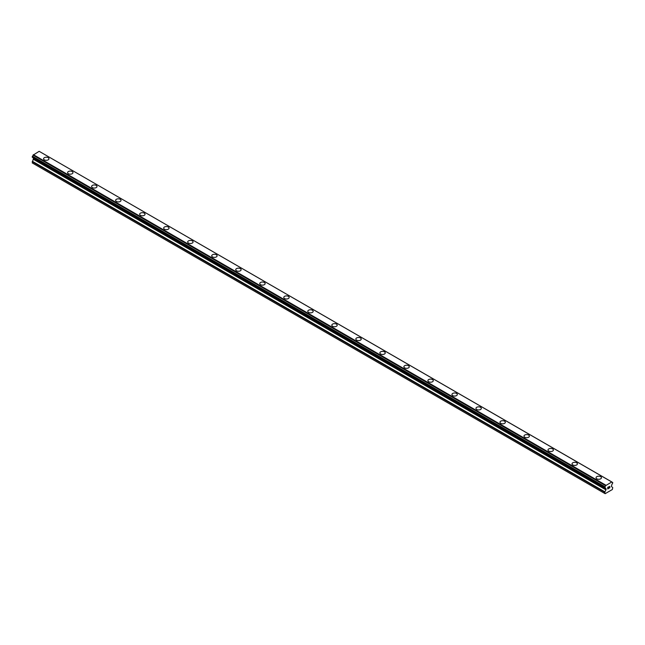 <?xml version="1.0" encoding="UTF-8"?>
<svg xmlns="http://www.w3.org/2000/svg" width="645" height="645" viewBox="0 0 645 645"><rect width="100%" height="100%" fill="white"/><g stroke="black" fill="none" stroke-linecap="round" stroke-linejoin="round"><path stroke-width="0.97" d="M43.57 158.767A2.693 1.556 180 0 1 45.231 157.332A2.693 1.556 180 0 1 48.165 157.67A2.693 1.556 180 0 1 48.947 158.767A2.693 1.556 180 0 1 47.295 160.202A2.693 1.556 180 0 1 44.36 159.863A2.693 1.556 180 0 1 43.57 158.767A2.693 1.556 180 0 1 45.239 157.34A2.693 1.556 180 0 1 48.165 157.67A2.693 1.556 180 0 1 48.947 158.767M67.596 172.634A2.693 1.556 180 0 1 69.257 171.199A2.693 1.556 180 0 1 72.184 171.538A2.693 1.556 180 0 1 72.974 172.634A2.693 1.556 180 0 1 71.313 174.069A2.693 1.556 180 0 1 68.378 173.731A2.693 1.556 180 0 1 67.596 172.634A2.693 1.556 180 0 1 69.257 171.207A2.693 1.556 180 0 1 72.184 171.538A2.693 1.556 180 0 1 72.974 172.634M91.614 186.502A2.693 1.556 180 0 1 93.275 185.067A2.693 1.556 180 0 1 96.202 185.405A2.693 1.556 180 0 1 96.992 186.502A2.693 1.556 180 0 1 95.331 187.937A2.693 1.556 180 0 1 92.404 187.598A2.693 1.556 180 0 1 91.614 186.502A2.693 1.556 180 0 1 93.275 185.075A2.693 1.556 180 0 1 96.202 185.405A2.693 1.556 180 0 1 96.992 186.502M115.632 200.369A2.693 1.556 180 0 1 117.293 198.934A2.693 1.556 180 0 1 120.228 199.273A2.693 1.556 180 0 1 121.01 200.369A2.693 1.556 180 0 1 119.357 201.804A2.693 1.556 180 0 1 116.423 201.466A2.693 1.556 180 0 1 115.632 200.369A2.693 1.556 180 0 1 117.293 198.942A2.693 1.556 180 0 1 120.228 199.281A2.693 1.556 180 0 1 121.01 200.369M139.659 214.245A2.693 1.556 180 0 1 141.32 212.81A2.693 1.556 180 0 1 144.246 213.148A2.693 1.556 180 0 1 145.036 214.245M144.246 213.14A2.693 1.556 180 0 1 145.036 214.237A2.693 1.556 180 0 1 143.375 215.672A2.693 1.556 180 0 1 140.441 215.333A2.693 1.556 180 0 1 139.659 214.237A2.693 1.556 180 0 1 141.32 212.802A2.693 1.556 180 0 1 144.246 213.14M163.677 228.112A2.693 1.556 180 0 1 165.338 226.677A2.693 1.556 180 0 1 168.264 227.016A2.693 1.556 180 0 1 169.055 228.112M168.264 227.008A2.693 1.556 180 0 1 169.055 228.104A2.693 1.556 180 0 1 167.394 229.539A2.693 1.556 180 0 1 164.467 229.209A2.693 1.556 180 0 1 163.677 228.104A2.693 1.556 180 0 1 165.338 226.669A2.693 1.556 180 0 1 168.264 227.008M187.695 241.98A2.693 1.556 180 0 1 189.356 240.545A2.693 1.556 180 0 1 192.291 240.883A2.693 1.556 180 0 1 193.073 241.98M192.291 240.875A2.693 1.556 180 0 1 193.073 241.972A2.693 1.556 180 0 1 191.412 243.407A2.693 1.556 180 0 1 188.485 243.076A2.693 1.556 180 0 1 187.695 241.972A2.693 1.556 180 0 1 189.356 240.545A2.693 1.556 180 0 1 192.291 240.875M211.721 255.847A2.693 1.556 180 0 1 213.374 254.412A2.693 1.556 180 0 1 216.309 254.743A2.693 1.556 180 0 1 217.099 255.847A2.693 1.556 180 0 1 215.438 257.274A2.693 1.556 180 0 1 212.503 256.944A2.693 1.556 180 0 1 211.721 255.847A2.693 1.556 180 0 1 213.382 254.412A2.693 1.556 180 0 1 216.309 254.751A2.693 1.556 180 0 1 217.099 255.847M235.739 269.715A2.693 1.556 180 0 1 237.4 268.28A2.693 1.556 180 0 1 240.327 268.61A2.693 1.556 180 0 1 241.117 269.715A2.693 1.556 180 0 1 239.456 271.15A2.693 1.556 180 0 1 236.53 270.811A2.693 1.556 180 0 1 235.739 269.715A2.693 1.556 180 0 1 237.4 268.28A2.693 1.556 180 0 1 240.327 268.618A2.693 1.556 180 0 1 241.117 269.715M259.758 283.582A2.693 1.556 180 0 1 261.418 282.147A2.693 1.556 180 0 1 264.353 282.486A2.693 1.556 180 0 1 265.135 283.582A2.693 1.556 180 0 1 263.474 285.017A2.693 1.556 180 0 1 260.548 284.679A2.693 1.556 180 0 1 259.758 283.582A2.693 1.556 180 0 1 261.418 282.147A2.693 1.556 180 0 1 264.353 282.486A2.693 1.556 180 0 1 265.135 283.582M283.776 297.45A2.693 1.556 180 0 1 285.437 296.015A2.693 1.556 180 0 1 288.371 296.353A2.693 1.556 180 0 1 289.162 297.45A2.693 1.556 180 0 1 287.501 298.885A2.693 1.556 180 0 1 284.566 298.546A2.693 1.556 180 0 1 283.776 297.45A2.693 1.556 180 0 1 285.445 296.015A2.693 1.556 180 0 1 288.371 296.353A2.693 1.556 180 0 1 289.162 297.45M307.802 311.317A2.693 1.556 180 0 1 309.463 309.882A2.693 1.556 180 0 1 312.39 310.221A2.693 1.556 180 0 1 313.18 311.317A2.693 1.556 180 0 1 311.519 312.752A2.693 1.556 180 0 1 308.584 312.414A2.693 1.556 180 0 1 307.802 311.317A2.693 1.556 180 0 1 309.463 309.882A2.693 1.556 180 0 1 312.39 310.221A2.693 1.556 180 0 1 313.18 311.317M331.82 325.185A2.693 1.556 180 0 1 333.481 323.75A2.693 1.556 180 0 1 336.416 324.088A2.693 1.556 180 0 1 337.198 325.185A2.693 1.556 180 0 1 335.537 326.62A2.693 1.556 180 0 1 332.61 326.281A2.693 1.556 180 0 1 331.82 325.185A2.693 1.556 180 0 1 333.481 323.758A2.693 1.556 180 0 1 336.416 324.088A2.693 1.556 180 0 1 337.198 325.185M355.838 339.052A2.693 1.556 180 0 1 357.499 337.617A2.693 1.556 180 0 1 360.434 337.956A2.693 1.556 180 0 1 361.224 339.052A2.693 1.556 180 0 1 359.563 340.487A2.693 1.556 180 0 1 356.629 340.149A2.693 1.556 180 0 1 355.838 339.052A2.693 1.556 180 0 1 357.507 337.625A2.693 1.556 180 0 1 360.434 337.956A2.693 1.556 180 0 1 361.224 339.052M384.452 351.831A2.693 1.556 180 0 1 385.242 352.92A2.693 1.556 180 0 1 383.582 354.355A2.693 1.556 180 0 1 380.647 354.016A2.693 1.556 180 0 1 379.865 352.92A2.693 1.556 180 0 1 381.526 351.493A2.693 1.556 180 0 1 384.452 351.831M379.865 352.92A2.693 1.556 180 0 1 381.526 351.485A2.693 1.556 180 0 1 384.452 351.823A2.693 1.556 180 0 1 385.242 352.92M408.47 365.699A2.693 1.556 180 0 1 409.261 366.795A2.693 1.556 180 0 1 407.6 368.222A2.693 1.556 180 0 1 404.673 367.884A2.693 1.556 180 0 1 403.883 366.787A2.693 1.556 180 0 1 405.544 365.36A2.693 1.556 180 0 1 408.47 365.699M403.883 366.787A2.693 1.556 180 0 1 405.544 365.352A2.693 1.556 180 0 1 408.47 365.691A2.693 1.556 180 0 1 409.261 366.787M432.497 379.566A2.693 1.556 180 0 1 433.279 380.663A2.693 1.556 180 0 1 431.626 382.09A2.693 1.556 180 0 1 428.691 381.759A2.693 1.556 180 0 1 427.901 380.655A2.693 1.556 180 0 1 429.562 379.228A2.693 1.556 180 0 1 432.497 379.566M427.901 380.655A2.693 1.556 180 0 1 429.562 379.22A2.693 1.556 180 0 1 432.497 379.558A2.693 1.556 180 0 1 433.279 380.655M456.515 393.434A2.693 1.556 180 0 1 457.305 394.53A2.693 1.556 180 0 1 455.644 395.957A2.693 1.556 180 0 1 452.709 395.627A2.693 1.556 180 0 1 451.927 394.522A2.693 1.556 180 0 1 453.588 393.095A2.693 1.556 180 0 1 456.515 393.434M451.927 394.522A2.693 1.556 180 0 1 453.588 393.095A2.693 1.556 180 0 1 456.515 393.426A2.693 1.556 180 0 1 457.305 394.522M480.533 407.301A2.693 1.556 180 0 1 481.323 408.398A2.693 1.556 180 0 1 479.662 409.825A2.693 1.556 180 0 1 476.736 409.494A2.693 1.556 180 0 1 475.946 408.398A2.693 1.556 180 0 1 477.606 406.963A2.693 1.556 180 0 1 480.533 407.301M475.946 408.398A2.693 1.556 180 0 1 477.606 406.963A2.693 1.556 180 0 1 480.533 407.293A2.693 1.556 180 0 1 481.323 408.398M504.559 421.169A2.693 1.556 180 0 1 505.341 422.265A2.693 1.556 180 0 1 503.681 423.7A2.693 1.556 180 0 1 500.754 423.362A2.693 1.556 180 0 1 499.964 422.265A2.693 1.556 180 0 1 501.625 420.83A2.693 1.556 180 0 1 504.559 421.169M499.964 422.265A2.693 1.556 180 0 1 501.625 420.83A2.693 1.556 180 0 1 504.559 421.161A2.693 1.556 180 0 1 505.341 422.265M523.99 436.133A2.693 1.556 180 0 1 525.643 434.698A2.693 1.556 180 0 1 528.577 435.036A2.693 1.556 180 0 1 529.368 436.133A2.693 1.556 180 0 1 527.707 437.568A2.693 1.556 180 0 1 524.772 437.229A2.693 1.556 180 0 1 523.99 436.133A2.693 1.556 180 0 1 525.651 434.698A2.693 1.556 180 0 1 528.577 435.036A2.693 1.556 180 0 1 529.368 436.133M548.008 450A2.693 1.556 180 0 1 549.669 448.565A2.693 1.556 180 0 1 552.596 448.904A2.693 1.556 180 0 1 553.386 450A2.693 1.556 180 0 1 551.725 451.435A2.693 1.556 180 0 1 548.798 451.097A2.693 1.556 180 0 1 548.008 450A2.693 1.556 180 0 1 549.669 448.565A2.693 1.556 180 0 1 552.596 448.904A2.693 1.556 180 0 1 553.386 450M572.026 463.868A2.693 1.556 180 0 1 573.687 462.433A2.693 1.556 180 0 1 576.622 462.771A2.693 1.556 180 0 1 577.404 463.868A2.693 1.556 180 0 1 575.743 465.303A2.693 1.556 180 0 1 572.816 464.964A2.693 1.556 180 0 1 572.026 463.868A2.693 1.556 180 0 1 573.687 462.433A2.693 1.556 180 0 1 576.622 462.771A2.693 1.556 180 0 1 577.404 463.868M596.053 477.735A2.693 1.556 180 0 1 597.705 476.3A2.693 1.556 180 0 1 600.64 476.639A2.693 1.556 180 0 1 601.43 477.735A2.693 1.556 180 0 1 599.769 479.171A2.693 1.556 180 0 1 596.835 478.832A2.693 1.556 180 0 1 596.053 477.735A2.693 1.556 180 0 1 597.713 476.308A2.693 1.556 180 0 1 600.64 476.639A2.693 1.556 180 0 1 601.43 477.735M607.808 487.418L607.808 488.047L608.509 487.007L607.808 487.418M607.808 488.152L607.808 488.789L607.808 488.152M607.808 488.789L608.517 488.378L607.808 488.789M608.517 488.491L607.719 488.95L607.719 487.362L608.517 486.902M607.719 488.942L608.509 488.483M609.065 486.983L609.791 486.314M609.799 486.781L609.606 487.193L609.791 486.781M609.606 487.193L609.178 487.999L609.598 487.185M609.178 487.999L609.928 487.564L609.17 487.999M608.977 488.217L609.92 487.668L608.985 488.217L609.767 486.628L609.219 486.669L609.767 486.491M605.607 488.225L604.97 487.862A1.129 0.653 -60 0 1 605.389 487.878A1.129 0.653 -60 0 1 605.607 488.225L606.106 489.482L604.744 492.224L605.147 493.683L612.347 489.523L612.75 487.604L611.387 486.435L611.887 484.597A1.129 0.653 -60 0 1 612.524 483.5L612.75 482.581L611.855 481.968L612.516 482.404A1.129 0.653 -60 0 1 612.105 482.387A1.129 0.653 -60 0 1 611.887 482.041L39.313 151.406M604.97 487.862L604.978 486.757A1.129 0.653 -60 0 0 605.607 485.669L611.831 481.944M33.532 158.009L32.25 162.927L604.744 493.449M33.145 157.775L605.639 488.297L33.169 157.799M32.371 157.332L604.865 487.854L32.371 157.332M611.637 481.839L39.152 151.317L33.113 155.139A1.129 0.653 -60 0 1 32.484 156.235L32.306 157.291L604.8 487.822M605.849 485.185L33.363 154.663M605.687 485.467L33.201 154.937M605.607 485.669L33.113 155.139M612.516 482.404L611.887 482.041M604.978 486.757L32.484 156.235M604.873 486.878L32.379 156.356M604.8 487.007L32.306 156.477M604.744 487.201L32.25 156.679M604.744 487.693L32.25 157.162M606.106 488.765L33.613 158.235M606.106 489.482L33.613 158.96M605.986 489.878L33.492 159.355M604.857 491.829L32.371 161.306M604.744 492.224L32.25 161.702"/></g></svg>
